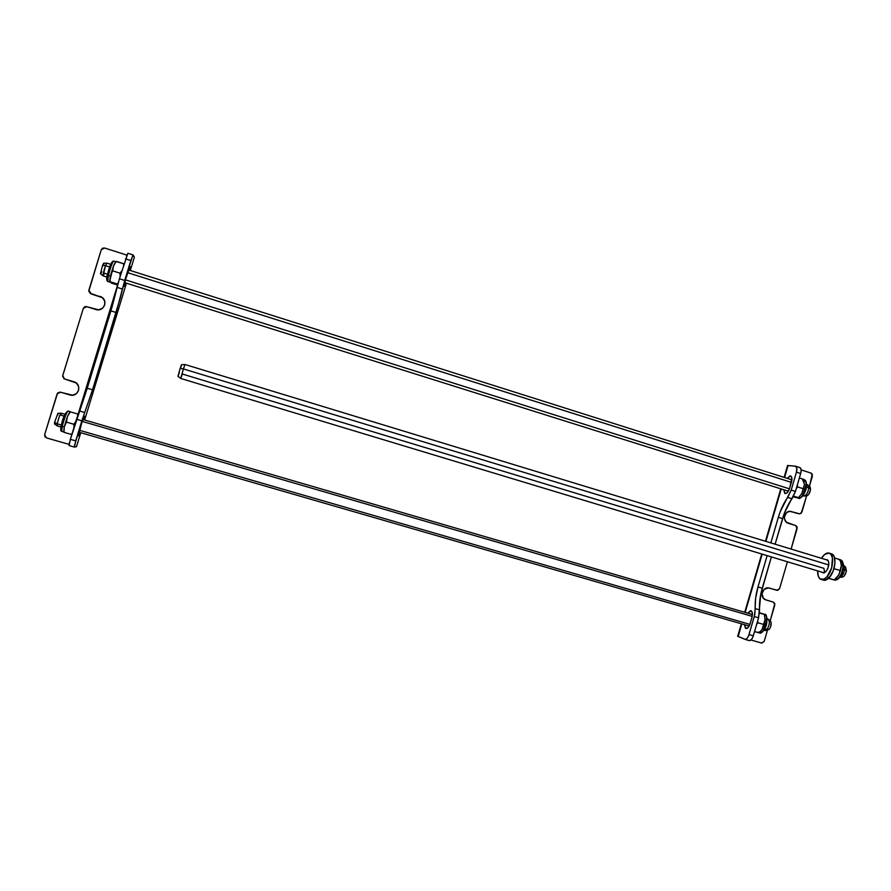 <?xml version="1.0" encoding="UTF-8"?>
<svg xmlns="http://www.w3.org/2000/svg" width="891" height="891" viewBox="0 0 891 891"><rect width="100%" height="100%" fill="white"/><g stroke="black" fill="none" stroke-linecap="round" stroke-linejoin="round"><path stroke-width="1.34" d="M790.406 475.961L790.651 476.017C792.021 476.785 792.266 478.868 791.42 482.265L789.348 489.159L787.065 492.823L784.748 493.436L783.79 489.76L785.038 493.569C786.842 493.692 788.412 491.832 789.749 487.99L791.843 477.921L790.907 476.128L789.827 476.017L787.332 478.389L790.406 475.961M751.046 610.725C752.505 611.66 752.784 613.999 751.87 617.719L749.799 624.636L747.582 628.044L745.399 628.166L744.531 624.68L745.99 628.523C747.616 628.634 749.019 626.952 750.2 623.477L752.171 616.516L752.193 612.273L750.512 610.658L747.794 613.197L751.046 610.725M784.125 477.376L787.588 465.514L795.696 466.238C797 466.962 797.233 468.944 796.431 472.163L800.686 473.511C801.488 470.292 801.243 468.321 799.94 467.586L801.076 469.379L800.964 472.386L795.451 491.453L784.403 513.116L775.103 544.189L782.576 518.595L778.333 517.292L780.171 511.802L791.186 490.117L795.451 491.453L800.686 473.511L796.431 472.163L791.186 490.117L796.431 472.163L796.832 468.031L795.429 466.182L788.078 465.525L784.581 477.52L788.078 465.525L787.41 465.715M737.637 636.107L738.149 636.475L741.824 623.9L738.149 636.475L745.388 639.426L747.103 638.379L748.64 635.706L754.8 614.478L755.646 598.162L757.985 586.98L762.239 588.238L771.383 556.908L760.836 593.84L758.575 617.797L752.94 636.942L751.403 639.615L749.286 640.607M748.785 625.916L748.796 626.64L748.785 625.916M752.416 613.81L752.037 614.434L752.416 613.81M791.921 479.146L791.542 479.714L791.921 479.146M788 491.086L787.967 491.776L788 491.086M781.24 488.959L765.915 541.394L781.24 488.959M762.195 554.135L745.166 612.429L762.195 554.135M757.985 586.98L767.14 555.628L757.985 586.98L762.239 588.238C760.034 595.945 759.143 603.151 759.566 609.867L755.278 608.609C754.866 601.893 755.768 594.687 757.985 586.98M770.86 542.897L778.333 517.292C780.616 509.619 783.746 502.992 787.744 497.401L791.999 498.737L795.451 491.453L791.186 490.117L787.744 497.401L791.999 498.737C787.989 504.317 784.848 510.944 782.576 518.595L778.333 517.292L770.86 542.897M797.456 513.506L790.183 511.267C783.824 511.022 782.231 521.758 788.401 523.318L795.696 525.579L797.122 528.463L791.119 549.068L797.133 527.104L796.086 525.746L786.43 522.226L784.603 519.286L784.403 516.903L786.519 512.715L789.615 511.3L799.561 513.851L801.154 513.316L806.622 495.886L801.878 512.169L799.739 513.862L790.128 511.267L797.568 513.506M787.421 561.753L779.569 588.661L787.421 561.753M812.425 475.972L809.418 486.297L812.28 474.19L811.01 473.065L801.143 469.925L811.01 473.065L812.425 475.972M765.169 599.632L773.366 602.127L766.037 599.966L763.264 598.061L762.017 593.595L764.144 589.397L768.387 587.915L777.676 590.354L779.569 588.661L776.818 590.299L769.49 588.116C762.796 585.799 758.876 597.493 765.569 599.81L773.544 602.182L774.802 605L770.214 620.737L774.814 603.641L773.366 602.127L765.169 599.632M767.418 630.349L764.2 641.375L767.418 630.349M750.99 640.028L761.861 643.102L764.2 641.375L761.449 643.024L750.99 640.028M758.575 617.797L754.287 616.539L749.008 634.592L753.318 635.829L758.575 617.797L759.566 609.867L755.278 608.609L754.287 616.539L758.575 617.797M745.154 639.415L749.309 640.618C750.868 640.718 752.204 639.125 753.318 635.829L749.008 634.592C747.905 637.889 746.569 639.482 745.021 639.382L737.536 636.152M78.475 435.855L81.727 422.869L84.311 416.286L83.999 419.817L84.511 416.164L81.727 422.869L78.542 433.973L78.653 435.71L80.09 432.525L78.475 435.855M124.161 286.267L125.709 278.905L129.551 267.356L130.197 266.955L129.629 270.296L130.097 266.632L125.709 278.905L124.105 286L125.798 282.993L124.205 286.301M70.367 439.319L87.251 388.242L111.821 307.796L119.427 278.783L127.87 253.244L119.427 278.783L124.729 280.453L120.441 297.304L92.541 389.812L81.849 420.819L76.503 419.26L70.367 439.319L75.724 440.867L81.849 420.819L74.554 445.355L74.499 447.115L76.503 446.658L80.758 432.714L76.503 446.658L74.454 447.115L75.724 440.867L70.367 439.319L69.119 445.589L70.367 439.319M84.645 420.006L126.433 283.182L84.645 420.006M130.298 270.508L134.363 257.232L132.87 255.149L124.729 280.453L130.81 260.528L125.52 258.847L130.81 260.528L133.127 254.926L134.363 257.232L130.298 270.508M70.322 395.003L60.465 392.185L70.033 395.003C78.72 397.509 82.518 383.954 73.764 381.716L64.564 378.976L62.704 375.679L83.308 308.375L62.604 376.191L64.063 378.775L76.247 382.996L78.597 386.338L78.631 390.347L76.359 393.666L72.516 395.192L59.987 392.107L57.603 393.042L44.661 434.63L57.113 393.945L60.399 392.174L71.135 395.192M101.641 297.349L102.81 298.129M100.349 296.814L91.238 293.974L88.877 290.165L101.262 249.703L88.788 291.19L90.236 293.284L100.349 296.814L90.849 293.83L102.354 297.65L104.681 301.024L104.715 305.045L102.443 308.342L98.634 309.812L86.171 306.56L84.612 306.838L83.308 308.375L86.694 306.671L95.849 309.5C103.891 312.351 108.747 300.144 100.917 296.748L99.881 296.335L100.917 296.748M44.661 434.63L44.884 436.635L46.532 437.915L68.919 444.331L69.543 442.315L69.108 444.386L46.532 437.915L44.661 434.63M78.252 413.803L117.601 285.02L78.252 413.803M126.489 255.951L126.756 255.071L104.648 248.032L102.576 248.177L101.262 249.703L104.648 248.032L126.756 255.071L126.489 255.951M69.164 445.589L74.432 447.093L69.119 445.589M127.925 253.3L133.127 254.926M84.723 412.488L79.388 410.929L76.503 419.26L81.849 420.819L84.723 412.488L79.388 410.929L87.251 388.242L92.541 389.812L84.723 412.488M110.885 310.881L116.153 312.507L92.541 389.812L87.251 388.242L110.885 310.881L117.133 287.403L122.423 289.052L116.153 312.507L110.885 310.881M124.729 280.453L119.427 278.783L117.133 287.403L122.423 289.052L124.729 280.453M826.046 559.704L827.115 559.682C829.688 562.277 829.321 566.231 826.024 571.532L827.906 568.347L828.864 563.235L828.095 560.439L826.046 559.704M829.187 553.111C827.316 552.609 825.333 553.534 823.228 555.884L821.469 558.301L824.676 554.469L828.92 553.033L831.125 554.592L832.428 557.955L831.637 567.857L826.971 576.822C824.899 579.083 822.961 579.974 821.146 579.484C818.729 578.537 817.559 575.664 817.648 570.886L818.339 576.354L820.076 578.927L824.019 579.161L826.971 576.822L829.309 577.524L826.971 576.822C833.23 570.307 834.678 554.224 829.187 553.111L831.503 553.812C837.017 554.937 835.58 571.02 829.309 577.524L833.096 571.142L834.945 563.324L834.243 556.786L831.236 553.745M823.473 580.186C825.289 580.676 827.227 579.785 829.309 577.524L824.921 580.297L821.146 579.484M822.226 572.267L823.841 572.924L826.024 571.532L823.095 572.868L822.226 572.267M838.62 559.414C840.369 560.083 841.282 562.098 841.349 565.451L840.525 559.793L841.349 565.451L843.098 565.985C843.955 569.104 839.11 581.5 834.243 580.008C839.077 579.506 842.028 574.84 843.098 565.985L841.349 565.451L839.099 574.383L834.644 580.03L832.506 579.484L834.243 580.008M841.26 567.11L839.01 574.539L841.26 567.11M833.998 568.67L840.514 570.641L833.998 568.67M834.811 579.206L838.409 575.597L840.514 570.641L841.349 565.451L840.38 560.94M829.944 578.782L828.496 578.37L829.944 578.782M831.804 579.295L830.924 579.05L831.804 579.295M824.654 572.657L823.908 568.269M843.098 565.985C843.042 562.8 842.207 560.818 840.592 560.038L843.098 565.985M832.595 579.506L828.652 578.214L834.644 580.03L838.409 575.597M840.525 559.793L834.622 557.989L840.525 559.793M109.638 282.091L107.711 281.478L108.412 275.375L107.455 274.35L108.412 275.375L107.711 281.478C106.463 280.498 106.363 278.237 107.377 274.695C109.593 265.641 111.709 261.096 113.736 261.085C112.366 262.355 110.595 267.122 108.412 275.375L110.406 275.998L108.412 275.375C108.969 272.412 112.656 260.885 113.736 261.085L115.797 261.787L113.525 265.796L110.406 275.998L109.548 281.924L113.135 267.022L115.819 261.497L123.626 263.691L123.559 265.262L123.626 263.691L116.276 261.353L113.525 265.796L115.707 261.709M109.682 282.102L110.406 275.998L113.525 265.796L112.667 270.853L110.406 275.998L110.05 281.712L117.879 284.274L118.403 282.291L117.412 284.029L110.05 281.712M120.096 276.099L120.062 273.181L120.096 276.099M120.898 272.134L120.062 273.181L112.667 270.853L120.062 273.181L121.644 271.042L120.898 272.134M111.041 282.959L117.69 285.042L111.041 282.959M63.718 431.957L64.252 426.945L63.773 431.957L61.713 431.378L62.236 426.366L61.323 425.207L62.236 426.366L61.713 431.378C60.588 431.333 60.421 429.429 61.223 425.653C62.816 417.712 65.088 412.823 68.039 411.007C66.491 412.566 64.553 417.69 62.236 426.366L64.252 426.945L62.236 426.366C62.671 423.626 66.948 410.64 68.039 411.007L70.033 411.586M73.975 427.023L73.886 424.283L73.975 427.023M70.255 411.842L78.185 414.115L70.255 411.842L67.382 416.687L66.424 422.111L73.886 424.283L75.858 421.365L73.886 424.283L66.424 422.111L67.382 416.687L64.252 426.945L66.424 422.111L64.252 426.945L67.382 416.687L69.91 411.653M71.436 434.463L72.282 433.071L71.436 434.463L63.996 432.313L64.252 426.945L63.996 432.313L71.436 434.463M77.617 415.384L77.684 414.014L77.617 415.384M804.016 479.926L804.072 479.937C809.741 479.024 801.911 501.956 798.358 498.047L798.358 498.047C803.459 499.294 809.195 481.107 804.072 479.937L804.016 479.926M802.49 479.436L804.484 484.336L801.811 493.503L798.481 497.668L796.777 497.557L798.358 498.047L793.591 496.966L796.454 497.479M796.777 497.557L798.481 497.668L801.811 493.503L804.484 484.336L801.811 493.503L803.637 488.836L797.723 486.965L797.311 485.072L797.723 486.965L796.32 488.48L797.723 486.965L803.637 488.836L804.484 484.336M804.328 481.886L803.816 479.391L804.328 481.886M798.035 497.969L796.621 497.534M798.481 497.668L793.591 496.131L798.481 497.668M803.816 479.391L799.383 477.977L803.816 479.391M764.701 614.445L764.445 614.322C769.88 612.741 763.442 636.898 759.299 632.677L759.277 632.677C764.355 634.615 769.646 615.681 764.445 614.322L762.852 613.866L764.411 614.489L764.99 619.735L762.306 628.935C760.736 631.441 759.199 632.532 757.706 632.22M765.001 618.955L764.99 619.735L765.001 618.955M759.299 632.677L759.299 632.677C761.493 633.746 763.865 631.307 766.394 625.348C767.519 618.588 766.917 614.935 764.589 614.389L764.355 614.3M757.807 621.495L758.074 622.82L757.807 621.495M757.138 623.756L758.074 622.82L757.138 623.756M762.217 629.079L764.99 619.735L762.896 627.865L764.055 624.558L758.074 622.82L764.055 624.558L764.99 619.735L764.411 614.489L759.511 613.053L764.2 614.255M759.978 631.931L759.043 632.855L754.566 631.563L759.043 632.855L760.836 630.973L759.978 631.931M761.627 629.97L760.836 630.973L761.627 629.97M762.206 613.632L761.482 613.376L762.206 613.632M760.669 613.097L759.789 612.808L760.669 613.097M762.785 613.843L764.601 614.389M64.909 414.259L61.134 413.157C59.92 414.571 58.617 418.135 57.247 423.849L54.618 422.301L57.904 413.324L54.618 422.301L57.247 423.849C58.45 418.714 59.708 415.161 61 413.201L61.056 415.239L64.13 416.13M767.129 619.078L768.12 619.134C770.013 621.55 769.668 624.959 767.084 629.358L764.979 628.745L767.084 629.358C769.757 624.691 770.036 621.25 767.919 619.056L767.106 618.822M54.618 424.027L54.618 422.301L54.485 423.938L57.091 425.787L57.247 423.849L61.368 425.04L57.247 423.849L57.18 425.898L60.956 426.989M79.477 430.286L749.899 624.379L79.477 430.286M766.984 630.093L769.312 629.302L767.084 629.358L769.312 629.302C771.472 625.616 771.762 622.753 770.169 620.715L768.565 619.479M765.536 630.527L769.312 629.302L770.57 626.986L771.138 622.453L769.512 620.626M763.966 630.305L767.084 629.358L765.001 630.583M82.195 421.387L752.026 616.316M54.707 423.971L55.186 423.247M57.837 415.072L57.982 413.48M107.499 274.205L104.581 273.292L103.078 275.776L105.528 265.674L102.543 265.373L100.471 273.793L102.543 265.373L105.528 265.674C103.668 271.042 102.888 274.439 103.167 275.876L106.898 277.045M802.869 495.752L803.671 496.009C806.322 495.641 808.003 492.912 808.716 487.834L806.5 487.132L808.716 487.834C808.081 492.656 806.478 495.396 803.882 496.053L803.036 495.552M791.386 482.365L127.613 272.657L791.386 482.365M109.638 266.977L105.528 265.674L109.638 266.977M804.462 496.02L806.455 495.875C808.638 495.318 809.997 493.024 810.52 488.97L808.716 487.834L810.52 488.97L810.108 486.954L808.939 486.341M806.767 495.875L808.805 494.26L810.454 489.85L809.618 486.453L808.037 485.161M807.636 484.838L808.716 487.834L807.446 484.749L806.6 484.481M106.931 263.112L105.528 265.674L106.942 263.123L110.684 264.304M788.947 488.669L125.431 279.852M106.797 263.168L103.612 263.257L102.543 265.373L103.779 263.257M103.802 264.293L103.835 263.391M100.705 273.882L101.763 271.777M823.908 568.335L182.343 374.031L180.739 378.397L183.401 368.93L180.16 368.384L181.497 364.675L180.16 368.384L183.401 368.93L184.983 364.508L183.401 368.93L828.775 564.939L183.401 368.93L180.762 378.475L824.164 572.857M841.238 576.767L842.229 577.145L844.011 576.199L846.227 571.721L846.394 570.685L843.432 569.394L844.434 569.694L843.632 565.395L844.434 569.694L846.394 570.685L845.214 566.654L843.621 565.384M840.013 577.301C842.296 576.221 843.766 573.681 844.434 569.694C843.766 573.681 842.296 576.221 840.013 577.301L842.028 577.134C844.189 576.789 845.648 574.639 846.394 570.685L845.514 566.865M180.16 368.384L177.977 376.381L180.16 368.384M178.044 376.269L179.291 372.672M180.639 368.206L181.463 365.087M737.715 636.274L741.368 623.767M744.72 612.295L761.749 553.99M765.469 541.26L780.783 488.814M799.94 467.586L795.708 466.238M749.309 640.618L745.032 639.382M70.033 395.003L70.623 395.081M60.399 392.174L61.033 392.263M843.677 566.687L841.783 574.472C839.355 578.593 836.849 580.442 834.277 580.019M843.677 566.342C843.042 562.021 842.017 559.916 840.592 560.027M803.949 479.904L804.072 479.937C806.288 480.372 806.968 483.445 806.099 489.148C804.027 495.184 801.577 498.158 798.748 498.091L798.136 498.002M61 413.201L57.781 413.357M752.405 614.534L82.863 419.483M749.153 626.028L78.954 432.202M103.078 275.776L100.494 273.86M788.357 491.197L124.684 282.636M791.887 479.826L128.504 269.94M184.927 364.575L181.452 364.72M827.984 560.294L184.983 364.508M180.739 378.397L177.933 376.336"/></g></svg>
